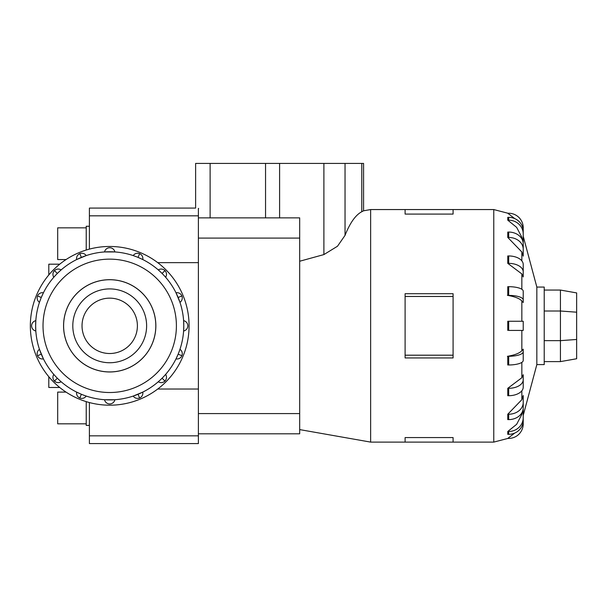 <?xml version="1.0" encoding="UTF-8"?>
<svg xmlns="http://www.w3.org/2000/svg" width="607" height="607" viewBox="0 0 607 607"><rect width="100%" height="100%" fill="white"/><g stroke="black" fill="none" stroke-linecap="round" stroke-linejoin="round"><path stroke-width="0.91" d="M59.729 387.478L48.803 387.478L48.803 376.712M66.049 259.561L57.688 259.561L57.688 227.845L86.232 227.845M86.232 250.023L86.232 226.259L89.404 226.259M86.232 423.823L57.688 423.823L57.688 392.099L66.049 392.099M89.404 425.408L86.232 425.408L86.232 401.644M63.606 325.83A46.102 46.102 0 0 0 109.708 371.932A46.102 46.102 0 0 0 155.817 325.83A46.102 46.102 0 0 0 109.708 279.728A46.102 46.102 0 0 0 63.606 325.83M82.028 325.83A27.687 27.687 0 0 0 109.708 353.517A27.687 27.687 0 0 0 137.394 325.83A27.687 27.687 0 0 0 109.708 298.151A27.687 27.687 0 0 0 82.028 325.83M146.621 325.83A36.913 36.913 0 0 1 109.708 362.743A36.913 36.913 0 0 1 72.802 325.83A36.913 36.913 0 0 1 109.708 288.917A36.913 36.913 0 0 1 146.621 325.83M30.35 325.83A79.358 79.358 0 0 0 109.708 405.195A79.358 79.358 0 0 0 189.073 325.83A79.358 79.358 0 0 0 109.708 246.472A79.358 79.358 0 0 0 30.35 325.83M187.813 325.83A5.288 5.288 0 0 1 183.602 331.012L183.784 325.83A74.069 74.069 0 0 1 109.708 399.899A74.069 74.069 0 0 1 35.638 325.83L35.821 331.012A5.288 5.288 0 0 1 35.821 320.655L35.638 325.83A74.069 74.069 0 0 1 109.708 251.761A74.069 74.069 0 0 1 183.784 325.83L183.602 320.655A5.288 5.288 0 0 1 187.813 325.83A5.288 5.288 0 0 0 183.602 320.655M41.276 354.177L37.558 355.717A5.288 5.288 0 0 1 39.463 349.321L43.431 358.896A5.288 5.288 0 0 1 37.558 355.717A5.288 5.288 0 0 0 43.431 358.896M55.533 376.34L57.339 378.207L54.486 381.059A5.288 5.288 0 0 1 53.803 374.42L55.062 375.832M57.339 378.207L59.205 380.012M59.714 380.483L61.125 381.742A5.288 5.288 0 0 1 54.486 381.059A5.288 5.288 0 0 0 61.125 381.742M86.217 396.075A5.288 5.288 0 0 1 76.649 392.114L81.368 394.262L79.821 397.987A5.288 5.288 0 0 0 86.217 396.075L82.613 394.77M109.708 403.936A5.288 5.288 0 0 1 104.533 399.725L114.89 399.725A5.288 5.288 0 0 1 109.708 403.936A5.288 5.288 0 0 0 114.89 399.725M138.055 394.262L139.602 397.987A5.288 5.288 0 0 1 133.199 396.075L142.774 392.114A5.288 5.288 0 0 1 139.602 397.987A5.288 5.288 0 0 0 142.774 392.114M160.218 380.012L162.084 378.207L164.937 381.059A5.288 5.288 0 0 1 158.298 381.742L159.709 380.483M162.084 378.207L163.89 376.34M164.36 375.832L165.62 374.42A5.288 5.288 0 0 1 164.937 381.059A5.288 5.288 0 0 0 165.62 374.42M179.96 349.321A5.288 5.288 0 0 1 175.992 358.896L178.147 354.177L181.865 355.717A5.288 5.288 0 0 0 179.96 349.321L178.648 352.933M178.147 297.483L181.865 295.943A5.288 5.288 0 0 1 179.96 302.339L175.992 292.771A5.288 5.288 0 0 1 181.865 295.943A5.288 5.288 0 0 0 175.992 292.771M133.199 255.585A5.288 5.288 0 0 1 142.774 259.546L138.055 257.398L139.602 253.673A5.288 5.288 0 0 0 133.199 255.585L136.81 256.898M81.368 257.398L79.821 253.673A5.288 5.288 0 0 1 86.217 255.585L76.649 259.546A5.288 5.288 0 0 1 79.821 253.673A5.288 5.288 0 0 0 76.649 259.546M39.463 302.339A5.288 5.288 0 0 1 43.431 292.771L41.276 297.483L37.558 295.943A5.288 5.288 0 0 0 39.463 302.339L40.775 298.735M59.205 271.655L57.339 273.454L54.486 270.608A5.288 5.288 0 0 1 61.125 269.925L59.714 271.185M109.708 247.732A5.288 5.288 0 0 1 114.89 251.943L104.533 251.943A5.288 5.288 0 0 1 109.708 247.732A5.288 5.288 0 0 0 104.533 251.943M163.89 275.328L162.084 273.454L164.937 270.608A5.288 5.288 0 0 1 165.62 277.247L164.36 275.828M155.855 325.83A46.14 46.14 0 0 1 109.708 371.97A46.14 46.14 0 0 1 63.568 325.83A46.14 46.14 0 0 1 109.708 279.69A46.14 46.14 0 0 1 155.855 325.83M521.845 330.413L521.845 350.717L523.219 349.131L523.219 360.482A14.538 4.492 0 0 1 508.689 364.974L507.778 364.974M523.219 374.724L523.219 379.762A14.538 8.544 180 0 1 508.689 388.305L507.778 388.305L521.845 377.744L523.219 374.724L523.219 382.129M523.219 402.464A14.538 11.761 180 0 1 508.689 414.224L507.778 414.224L521.845 399.687L523.219 395.529L523.219 407.843A14.538 11.761 0 0 1 508.689 419.604L507.778 419.604M523.219 417.669A14.538 13.824 180 0 1 508.689 431.486L507.778 431.486L516.64 424.316L521.845 414.406L523.219 409.513L523.219 420.499A14.538 13.824 0 0 1 508.689 434.316L507.778 434.316M536.838 364.587L544.221 364.587L544.221 287.073L536.838 287.073L536.838 364.587L523.219 415.423M405.104 437.579L453.088 437.579L453.088 442.108L405.104 442.108L405.104 437.579M299.683 261.238L323.895 254.583L337.492 246.237L345.042 235.372C349.996 222.883 355.573 214.999 361.787 211.729L363.578 210.804L370.634 209.559L370.634 442.108L405.104 442.108M453.088 296.466L453.088 357.955L405.104 357.955L405.104 293.712L453.088 293.712L453.088 296.466L405.104 296.466M523.219 415.309L523.219 423.883A14.538 14.538 0 0 1 508.689 438.413L507.778 438.413L514.744 433.057M507.771 434.316L507.771 431.486M507.771 419.604L507.771 414.224M507.771 395.711L507.771 388.305M507.771 364.974L507.771 356.271M507.414 356.332C515.396 354.943 520.351 352.879 522.278 350.148M508.689 321.255L508.689 330.413L523.219 330.413L523.219 321.255L507.778 321.255M507.771 330.413L507.771 321.255M198.648 208.444C194.604 207.958 194.604 207.958 198.648 208.444M363.578 210.804L363.578 163.42L195.621 163.42L195.621 208.08L89.404 208.08L89.404 249.113M198.39 413.579L198.39 433.8L299.683 433.8L299.683 217.867L198.39 217.867L198.39 413.579L299.683 413.579M576.65 312.195L576.65 292.915L560.436 290.055L560.436 311.012L576.65 312.195L576.65 358.752L560.436 361.605L560.436 340.648L576.65 339.465M544.221 340.648L560.436 340.648L560.436 311.012L544.221 311.012M544.221 290.055L560.436 290.055M544.221 361.605L560.436 361.605M453.088 355.194L405.104 355.194M453.088 214.081L453.088 209.559L405.104 209.559L405.104 214.081L453.088 214.081M522.278 301.52C520.351 298.781 515.396 296.724 507.414 295.336M507.778 295.397L508.689 295.397A14.538 4.492 0 0 1 523.219 299.888L523.219 302.536L521.845 300.951L521.845 321.255M523.219 293.826L523.219 302.536M507.778 286.686L508.689 286.686A14.538 4.492 180 0 1 523.219 291.178L523.219 299.888M507.771 295.397L507.771 286.686M521.845 273.924L507.778 263.362L508.689 263.362A14.538 8.544 0 0 1 523.219 271.906L523.219 276.944L521.845 273.924L521.845 289.273M507.771 263.362L507.771 255.957M521.845 251.973L507.778 237.443L508.689 237.443A14.538 11.761 0 0 1 523.219 249.204L523.219 256.131L521.845 251.973L521.845 260.866M507.771 237.443L507.771 232.064M521.845 237.261L516.64 227.352L507.778 220.174L508.689 220.174A14.538 13.824 0 0 1 523.219 233.999L523.219 242.147L521.845 237.261L521.845 238.824M507.771 220.174L507.771 217.344M514.744 218.603L507.778 213.247L508.689 213.247A14.538 14.538 0 0 1 523.219 227.784L523.219 236.358M507.778 255.957L508.689 255.957A14.538 8.544 180 0 1 523.219 264.5L523.219 276.944M507.778 232.064L508.689 232.064A14.538 11.761 180 0 1 523.219 243.817L523.219 249.204M507.778 217.344L508.689 217.344A14.538 13.824 180 0 1 523.219 231.168L523.219 233.999M507.778 395.711L508.689 395.711A14.538 8.544 0 0 0 523.219 387.167L523.219 379.762M523.219 351.779A14.538 4.492 180 0 1 508.689 356.271L507.778 356.271M198.39 217.867L198.39 208.413M89.404 402.555L89.404 443.58L198.39 443.58L198.39 433.8M158.298 269.925A5.288 5.288 0 0 1 164.937 270.608A5.288 5.288 0 0 0 158.298 269.925L159.709 271.185M162.084 273.454L160.218 271.655M53.803 277.247A5.288 5.288 0 0 1 54.486 270.608A5.288 5.288 0 0 0 53.803 277.247L55.062 275.828M57.339 273.454L55.533 275.328M48.803 274.948L48.803 264.189L59.729 264.189M176.402 325.83A66.687 66.687 0 0 0 109.708 259.143A66.687 66.687 0 0 0 43.021 325.83A66.687 66.687 0 0 0 109.708 392.517A66.687 66.687 0 0 0 176.402 325.83M183.784 325.83A74.069 74.069 0 0 1 109.708 399.899A74.069 74.069 0 0 1 35.638 325.83M521.845 362.394L521.845 377.744M521.845 390.794L521.845 399.687M521.845 412.836L521.845 414.406M507.945 213.247L493.764 209.559L493.764 442.108L507.945 438.413M210.121 217.867L210.121 163.42M265.547 217.867L265.547 163.42M279.599 217.867L279.599 163.42M323.895 254.583L323.895 163.42M361.787 211.729L361.787 163.42M345.042 235.372L345.042 163.42M508.689 286.686L508.689 295.397M508.689 255.957L508.689 263.362M508.689 232.064L508.689 237.443M508.689 217.344L508.689 220.174M508.689 431.486L508.689 434.316M508.689 414.224L508.689 419.604M508.689 388.305L508.689 395.711M508.689 356.271L508.689 364.974M198.39 238.088L299.683 238.088M198.39 215.826L89.404 215.826M31.61 325.83A5.288 5.288 0 0 0 35.821 331.012M198.39 435.841L89.404 435.841M198.39 389.026L157.721 389.026M198.39 262.641L157.721 262.641M453.088 442.108L493.764 442.108M299.683 429.597L370.634 442.108M370.634 209.559L405.104 209.559M453.088 209.559L493.764 209.559M536.838 287.073L523.219 236.237"/></g></svg>
